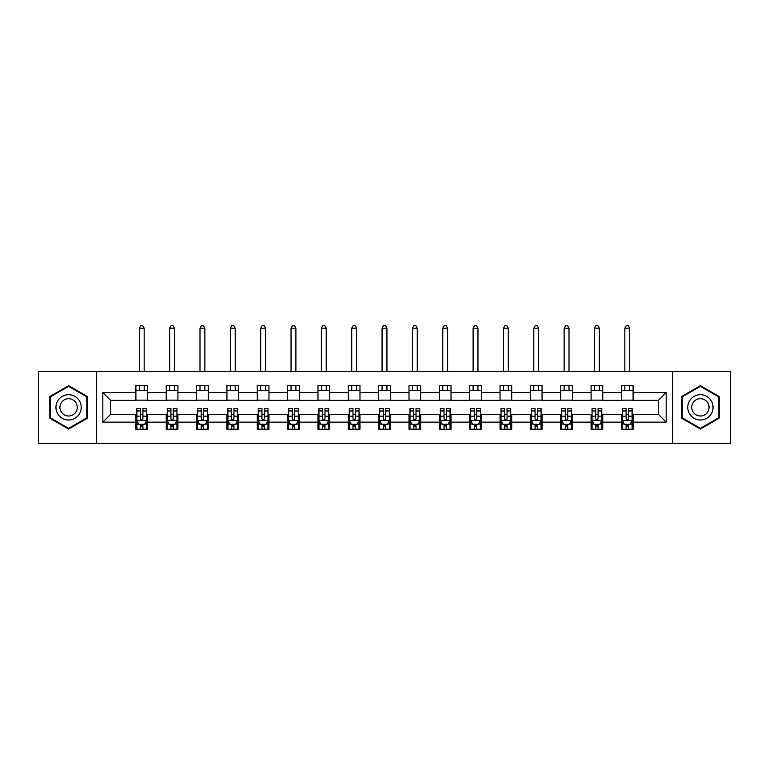 <?xml version="1.0" encoding="UTF-8"?>
<svg xmlns="http://www.w3.org/2000/svg" width="769" height="769" viewBox="0 0 769 769"><rect width="100%" height="100%" fill="white"/><g stroke="black" fill="none" stroke-linecap="round" stroke-linejoin="round"><path stroke-width="1.15" d="M672.587 443.338L730.55 443.338L730.55 371.369L672.587 371.369L672.587 443.338L96.413 443.338L96.413 371.369L38.45 371.369L38.45 443.338L96.413 443.338M672.587 371.369L96.413 371.369M633.098 392.575L633.098 385.471L621.429 385.471L621.429 392.575L602.752 392.575L602.752 385.471L591.082 385.471L591.082 392.575L572.405 392.575L572.405 385.471L560.736 385.471L560.736 392.575L542.058 392.575L542.058 385.471L530.389 385.471L530.389 392.575L511.712 392.575L511.712 385.471L500.042 385.471L500.042 392.575L481.375 392.575L481.375 385.471L469.696 385.471L469.696 392.575L451.028 392.575L451.028 385.471L439.359 385.471L439.359 392.575L420.681 392.575L420.681 385.471L409.012 385.471L409.012 392.575L390.335 392.575L390.335 385.471L378.665 385.471L378.665 392.575L359.988 392.575L359.988 385.471L348.319 385.471L348.319 392.575L329.641 392.575L329.641 385.471L317.972 385.471L317.972 392.575L299.304 392.575L299.304 385.471L287.625 385.471L287.625 392.575L268.958 392.575L268.958 385.471L257.288 385.471L257.288 392.575L238.611 392.575L238.611 385.471L226.942 385.471L226.942 392.575L208.264 392.575L208.264 385.471L196.595 385.471L196.595 392.575L177.918 392.575L177.918 385.471L166.248 385.471L166.248 392.575L147.571 392.575L147.571 385.471L135.902 385.471L135.902 392.575L102.835 392.575L102.835 422.143L110.621 414.356L135.902 414.356L135.902 429.237L147.571 429.237L147.571 414.356L166.248 414.356L166.248 429.237L177.918 429.237L177.918 414.356L196.595 414.356L196.595 429.237L208.264 429.237L208.264 414.356L226.942 414.356L226.942 429.237L238.611 429.237L238.611 414.356L257.288 414.356L257.288 429.237L268.958 429.237L268.958 414.356L287.625 414.356L287.625 429.237L299.304 429.237L299.304 414.356L317.972 414.356L317.972 429.237L329.641 429.237L329.641 414.356L348.319 414.356L348.319 429.237L359.988 429.237L359.988 414.356L378.665 414.356L378.665 429.237L390.335 429.237L390.335 414.356L409.012 414.356L409.012 429.237L420.681 429.237L420.681 414.356L439.359 414.356L439.359 429.237L451.028 429.237L451.028 414.356L469.696 414.356L469.696 429.237L481.375 429.237L481.375 414.356L500.042 414.356L500.042 429.237L511.712 429.237L511.712 414.356L530.389 414.356L530.389 429.237L542.058 429.237L542.058 414.356L560.736 414.356L560.736 429.237L572.405 429.237L572.405 414.356L591.082 414.356L591.082 429.237L602.752 429.237L602.752 414.356L621.429 414.356L621.429 429.237L633.098 429.237L633.098 414.356L658.379 414.356L658.379 400.351L633.098 400.351L633.098 392.575L666.165 392.575L666.165 422.143L633.098 422.143M621.429 422.143L602.752 422.143M591.082 422.143L572.405 422.143M560.736 422.143L542.058 422.143M530.389 422.143L511.712 422.143M500.042 422.143L481.375 422.143M469.696 422.143L451.028 422.143M439.359 422.143L420.681 422.143M409.012 422.143L390.335 422.143M378.665 422.143L359.988 422.143M348.319 422.143L329.641 422.143M317.972 422.143L299.304 422.143M287.625 422.143L268.958 422.143M257.288 422.143L238.611 422.143M226.942 422.143L208.264 422.143M196.595 422.143L177.918 422.143M166.248 422.143L147.571 422.143M135.902 422.143L102.835 422.143M621.429 392.575L621.429 400.351L602.752 400.351L602.752 392.575M591.082 392.575L591.082 400.351L572.405 400.351L572.405 392.575M560.736 392.575L560.736 400.351L542.058 400.351L542.058 392.575M530.389 392.575L530.389 400.351L511.712 400.351L511.712 392.575M500.042 392.575L500.042 400.351L481.375 400.351L481.375 392.575M469.696 392.575L469.696 400.351L451.028 400.351L451.028 392.575M439.359 392.575L439.359 400.351L420.681 400.351L420.681 392.575M409.012 392.575L409.012 400.351L390.335 400.351L390.335 392.575M378.665 392.575L378.665 400.351L359.988 400.351L359.988 392.575M348.319 392.575L348.319 400.351L329.641 400.351L329.641 392.575M317.972 392.575L317.972 400.351L299.304 400.351L299.304 392.575M287.625 392.575L287.625 400.351L268.958 400.351L268.958 392.575M257.288 392.575L257.288 400.351L238.611 400.351L238.611 392.575M226.942 392.575L226.942 400.351L208.264 400.351L208.264 392.575M196.595 392.575L196.595 400.351L177.918 400.351L177.918 392.575M166.248 392.575L166.248 400.351L147.571 400.351L147.571 392.575M135.902 392.575L135.902 400.351L110.621 400.351L102.835 392.575M110.621 400.351L110.621 414.356M666.165 422.143L658.379 414.356M658.379 400.351L666.165 392.575M135.902 390.335L147.571 390.335M135.902 400.159L147.571 400.159M135.902 414.549L136.872 414.549M140.573 414.549L142.909 414.549M146.6 414.549L147.571 414.549M135.902 424.373L136.872 424.373M140.573 424.373L142.909 424.373M146.6 424.373L147.571 424.373M166.248 414.549L167.219 414.549M170.92 414.549L173.256 414.549M176.947 414.549L177.918 414.549M166.248 424.373L167.219 424.373M170.92 424.373L173.256 424.373M176.947 424.373L177.918 424.373M166.248 390.335L177.918 390.335M166.248 400.159L177.918 400.159M196.595 414.549L197.566 414.549M201.267 414.549L203.593 414.549M207.294 414.549L208.264 414.549M196.595 424.373L197.566 424.373M201.267 424.373L203.593 424.373M207.294 424.373L208.264 424.373M196.595 390.335L208.264 390.335M196.595 400.159L208.264 400.159M226.942 414.549L227.912 414.549M231.604 414.549L233.939 414.549M237.64 414.549L238.611 414.549M226.942 424.373L227.912 424.373M231.604 424.373L233.939 424.373M237.64 424.373L238.611 424.373M226.942 390.335L238.611 390.335M226.942 400.159L238.611 400.159M257.288 414.549L258.259 414.549M261.95 414.549L264.286 414.549M267.987 414.549L268.958 414.549M257.288 424.373L258.259 424.373M261.95 424.373L264.286 424.373M267.987 424.373L268.958 424.373M257.288 390.335L268.958 390.335M257.288 400.159L268.958 400.159M287.625 414.549L288.606 414.549M292.297 414.549L294.633 414.549M298.324 414.549L299.304 414.549M287.625 424.373L288.606 424.373M292.297 424.373L294.633 424.373M298.324 424.373L299.304 424.373M287.625 390.335L299.304 390.335M287.625 400.159L299.304 400.159M317.972 414.549L318.943 414.549M322.644 414.549L324.979 414.549M328.671 414.549L329.641 414.549M317.972 424.373L318.943 424.373M322.644 424.373L324.979 424.373M328.671 424.373L329.641 424.373M317.972 390.335L329.641 390.335M317.972 400.159L329.641 400.159M348.319 414.549L349.289 414.549M352.99 414.549L355.326 414.549M359.017 414.549L359.988 414.549M348.319 424.373L349.289 424.373M352.99 424.373L355.326 424.373M359.017 424.373L359.988 424.373M348.319 390.335L359.988 390.335M348.319 400.159L359.988 400.159M378.665 414.549L379.636 414.549M383.337 414.549L385.663 414.549M389.364 414.549L390.335 414.549M378.665 424.373L379.636 424.373M383.337 424.373L385.663 424.373M389.364 424.373L390.335 424.373M378.665 390.335L390.335 390.335M378.665 400.159L390.335 400.159M409.012 414.549L409.983 414.549M413.674 414.549L416.01 414.549M419.711 414.549L420.681 414.549M409.012 424.373L409.983 424.373M413.674 424.373L416.01 424.373M419.711 424.373L420.681 424.373M409.012 390.335L420.681 390.335M409.012 400.159L420.681 400.159M439.359 414.549L440.329 414.549M444.021 414.549L446.356 414.549M450.057 414.549L451.028 414.549M439.359 424.373L440.329 424.373M444.021 424.373L446.356 424.373M450.057 424.373L451.028 424.373M439.359 390.335L451.028 390.335M439.359 400.159L451.028 400.159M469.696 414.549L470.676 414.549M474.367 414.549L476.703 414.549M480.394 414.549L481.375 414.549M469.696 424.373L470.676 424.373M474.367 424.373L476.703 424.373M480.394 424.373L481.375 424.373M469.696 390.335L481.375 390.335M469.696 400.159L481.375 400.159M500.042 414.549L501.013 414.549M504.714 414.549L507.05 414.549M510.741 414.549L511.712 414.549M500.042 424.373L501.013 424.373M504.714 424.373L507.05 424.373M510.741 424.373L511.712 424.373M500.042 390.335L511.712 390.335M500.042 400.159L511.712 400.159M530.389 414.549L531.36 414.549M535.061 414.549L537.396 414.549M541.088 414.549L542.058 414.549M530.389 424.373L531.36 424.373M535.061 424.373L537.396 424.373M541.088 424.373L542.058 424.373M530.389 390.335L542.058 390.335M530.389 400.159L542.058 400.159M560.736 414.549L561.706 414.549M565.407 414.549L567.733 414.549M571.434 414.549L572.405 414.549M560.736 424.373L561.706 424.373M565.407 424.373L567.733 424.373M571.434 424.373L572.405 424.373M560.736 390.335L572.405 390.335M560.736 400.159L572.405 400.159M591.082 414.549L592.053 414.549M595.744 414.549L598.08 414.549M601.781 414.549L602.752 414.549M591.082 424.373L592.053 424.373M595.744 424.373L598.08 424.373M601.781 424.373L602.752 424.373M591.082 390.335L602.752 390.335M591.082 400.159L602.752 400.159M621.429 414.549L622.4 414.549M626.091 414.549L628.427 414.549M632.128 414.549L633.098 414.549M621.429 424.373L622.4 424.373M626.091 424.373L628.427 424.373M632.128 424.373L633.098 424.373M621.429 390.335L633.098 390.335M621.429 400.159L633.098 400.159M68.604 429.035L87.368 418.192L87.368 396.516L68.604 385.682L49.831 396.516L49.831 418.192L68.604 429.035M719.169 396.516L700.396 385.682L681.632 396.516L681.632 418.192L700.396 429.035L719.169 418.192L719.169 396.516M140.573 426.708L142.909 426.708M136.872 410.963L140.573 410.963L140.573 408.522L136.872 408.522L136.872 420.393L138.824 424.277L144.659 424.277L146.6 420.393L146.6 408.522L142.909 408.522L142.909 410.963L146.6 410.963M146.6 420.393L146.6 429.237M136.872 420.393L136.872 429.237M142.909 424.277L142.909 429.237M140.573 429.237L140.573 424.277M140.573 410.963L140.573 418.932C141.352 420.432 142.13 420.432 142.909 418.932L142.909 410.963M144.168 390.335L144.168 385.471M144.168 371.369L144.168 328.19L139.304 328.19L139.304 371.369M139.304 390.335L139.304 385.471M139.304 328.19L140.765 325.662L142.717 325.662L144.168 328.19M79.553 413.674A12.64 12.64 0 0 0 74.92 396.41A12.64 12.64 0 0 0 57.646 401.034A12.64 12.64 0 0 0 62.279 418.307A12.64 12.64 0 0 0 79.553 413.674M76.093 411.684A8.661 8.661 0 0 0 72.93 399.861A8.661 8.661 0 0 0 61.107 403.023A8.661 8.661 0 0 0 64.269 414.856A8.661 8.661 0 0 0 76.093 411.684M50.418 417.855L50.418 396.852L68.604 386.355L86.791 396.852L86.791 417.855L68.604 428.362L50.418 417.855M700.396 394.708A12.64 12.64 0 0 0 687.755 407.359A12.64 12.64 0 0 0 700.396 419.999A12.64 12.64 0 0 0 713.046 407.359A12.64 12.64 0 0 0 700.396 394.708M700.396 398.698A8.661 8.661 0 0 0 691.744 407.359A8.661 8.661 0 0 0 700.396 416.01A8.661 8.661 0 0 0 709.056 407.359A8.661 8.661 0 0 0 700.396 398.698M718.582 417.855L700.396 428.362L682.209 417.855L682.209 396.852L700.396 386.355L718.582 396.852L718.582 417.855M170.92 426.708L173.256 426.708M167.219 410.963L170.92 410.963L170.92 408.522L167.219 408.522L167.219 420.393L169.17 424.277L175.005 424.277L176.947 420.393L176.947 408.522L173.256 408.522L173.256 410.963L176.947 410.963M176.947 420.393L176.947 429.237M167.219 420.393L167.219 429.237M173.256 424.277L173.256 429.237M170.92 429.237L170.92 424.277M170.92 410.963L170.92 418.932C171.698 420.432 172.477 420.432 173.256 418.932L173.256 410.963M174.515 390.335L174.515 385.471M174.515 371.369L174.515 328.19L169.651 328.19L169.651 371.369M169.651 390.335L169.651 385.471M169.651 328.19L171.112 325.662L173.054 325.662L174.515 328.19M201.267 426.708L203.593 426.708M197.566 410.963L201.267 410.963L201.267 408.522L197.566 408.522L197.566 420.393L199.507 424.277L205.352 424.277L207.294 420.393L207.294 408.522L203.593 408.522L203.593 410.963L207.294 410.963M207.294 420.393L207.294 429.237M197.566 420.393L197.566 429.237M203.593 424.277L203.593 429.237M201.267 429.237L201.267 424.277M201.267 410.963L201.267 418.932C202.036 420.432 202.814 420.432 203.593 418.932L203.593 410.963M204.862 390.335L204.862 385.471M204.862 371.369L204.862 328.19L199.998 328.19L199.998 371.369M199.998 390.335L199.998 385.471M199.998 328.19L201.459 325.662L203.4 325.662L204.862 328.19M231.604 426.708L233.939 426.708M227.912 410.963L231.604 410.963L231.604 408.522L227.912 408.522L227.912 420.393L229.854 424.277L235.689 424.277L237.64 420.393L237.64 408.522L233.939 408.522L233.939 410.963L237.64 410.963M237.64 420.393L237.64 429.237M227.912 420.393L227.912 429.237M233.939 424.277L233.939 429.237M231.604 429.237L231.604 424.277M231.604 410.963L231.604 418.932C232.382 420.432 233.161 420.432 233.939 418.932L233.939 410.963M235.208 390.335L235.208 385.471M235.208 371.369L235.208 328.19L230.344 328.19L230.344 371.369M230.344 390.335L230.344 385.471M230.344 328.19L231.805 325.662L233.747 325.662L235.208 328.19M261.95 426.708L264.286 426.708M258.259 410.963L261.95 410.963L261.95 408.522L258.259 408.522L258.259 420.393L260.201 424.277L266.036 424.277L267.987 420.393L267.987 408.522L264.286 408.522L264.286 410.963L267.987 410.963M267.987 420.393L267.987 429.237M258.259 420.393L258.259 429.237M264.286 424.277L264.286 429.237M261.95 429.237L261.95 424.277M261.95 410.963L261.95 418.932C262.729 420.432 263.507 420.432 264.286 418.932L264.286 410.963M265.555 390.335L265.555 385.471M265.555 371.369L265.555 328.19L260.691 328.19L260.691 371.369M260.691 390.335L260.691 385.471M260.691 328.19L262.152 325.662L264.094 325.662L265.555 328.19M292.297 426.708L294.633 426.708M288.606 410.963L292.297 410.963L292.297 408.522L288.606 408.522L288.606 420.393L290.547 424.277L296.382 424.277L298.324 420.393L298.324 408.522L294.633 408.522L294.633 410.963L298.324 410.963M298.324 420.393L298.324 429.237M288.606 420.393L288.606 429.237M294.633 424.277L294.633 429.237M292.297 429.237L292.297 424.277M292.297 410.963L292.297 418.932C293.076 420.432 293.854 420.432 294.633 418.932L294.633 410.963M295.892 390.335L295.892 385.471M295.892 371.369L295.892 328.19L291.038 328.19L291.038 371.369M291.038 390.335L291.038 385.471M291.038 328.19L292.489 325.662L294.44 325.662L295.892 328.19M322.644 426.708L324.979 426.708M318.943 410.963L322.644 410.963L322.644 408.522L318.943 408.522L318.943 420.393L320.894 424.277L326.729 424.277L328.671 420.393L328.671 408.522L324.979 408.522L324.979 410.963L328.671 410.963M328.671 420.393L328.671 429.237M318.943 420.393L318.943 429.237M324.979 424.277L324.979 429.237M322.644 429.237L322.644 424.277M322.644 410.963L322.644 418.932C323.422 420.432 324.201 420.432 324.979 418.932L324.979 410.963M326.239 390.335L326.239 385.471M326.239 371.369L326.239 328.19L321.375 328.19L321.375 371.369M321.375 390.335L321.375 385.471M321.375 328.19L322.836 325.662L324.787 325.662L326.239 328.19M352.99 426.708L355.326 426.708M349.289 410.963L352.99 410.963L352.99 408.522L349.289 408.522L349.289 420.393L351.241 424.277L357.076 424.277L359.017 420.393L359.017 408.522L355.326 408.522L355.326 410.963L359.017 410.963M359.017 420.393L359.017 429.237M349.289 420.393L349.289 429.237M355.326 424.277L355.326 429.237M352.99 429.237L352.99 424.277M352.99 410.963L352.99 418.932C353.769 420.432 354.547 420.432 355.326 418.932L355.326 410.963M356.585 390.335L356.585 385.471M356.585 371.369L356.585 328.19L351.721 328.19L351.721 371.369M351.721 390.335L351.721 385.471M351.721 328.19L353.182 325.662L355.124 325.662L356.585 328.19M383.337 426.708L385.663 426.708M379.636 410.963L383.337 410.963L383.337 408.522L379.636 408.522L379.636 420.393L381.578 424.277L387.422 424.277L389.364 420.393L389.364 408.522L385.663 408.522L385.663 410.963L389.364 410.963M389.364 420.393L389.364 429.237M379.636 420.393L379.636 429.237M385.663 424.277L385.663 429.237M383.337 429.237L383.337 424.277M383.337 410.963L383.337 418.932C384.106 420.432 384.885 420.432 385.663 418.932L385.663 410.963M386.932 390.335L386.932 385.471M386.932 371.369L386.932 328.19L382.068 328.19L382.068 371.369M382.068 390.335L382.068 385.471M382.068 328.19L383.529 325.662L385.471 325.662L386.932 328.19M413.674 426.708L416.01 426.708M409.983 410.963L413.674 410.963L413.674 408.522L409.983 408.522L409.983 420.393L411.924 424.277L417.759 424.277L419.711 420.393L419.711 408.522L416.01 408.522L416.01 410.963L419.711 410.963M419.711 420.393L419.711 429.237M409.983 420.393L409.983 429.237M416.01 424.277L416.01 429.237M413.674 429.237L413.674 424.277M413.674 410.963L413.674 418.932C414.453 420.432 415.231 420.432 416.01 418.932L416.01 410.963M417.279 390.335L417.279 385.471M417.279 371.369L417.279 328.19L412.415 328.19L412.415 371.369M412.415 390.335L412.415 385.471M412.415 328.19L413.876 325.662L415.818 325.662L417.279 328.19M444.021 426.708L446.356 426.708M440.329 410.963L444.021 410.963L444.021 408.522L440.329 408.522L440.329 420.393L442.271 424.277L448.106 424.277L450.057 420.393L450.057 408.522L446.356 408.522L446.356 410.963L450.057 410.963M450.057 420.393L450.057 429.237M440.329 420.393L440.329 429.237M446.356 424.277L446.356 429.237M444.021 429.237L444.021 424.277M444.021 410.963L444.021 418.932C444.799 420.432 445.578 420.432 446.356 418.932L446.356 410.963M447.625 390.335L447.625 385.471M447.625 371.369L447.625 328.19L442.761 328.19L442.761 371.369M442.761 390.335L442.761 385.471M442.761 328.19L444.213 325.662L446.164 325.662L447.625 328.19M474.367 426.708L476.703 426.708M470.676 410.963L474.367 410.963L474.367 408.522L470.676 408.522L470.676 420.393L472.618 424.277L478.453 424.277L480.394 420.393L480.394 408.522L476.703 408.522L476.703 410.963L480.394 410.963M480.394 420.393L480.394 429.237M470.676 420.393L470.676 429.237M476.703 424.277L476.703 429.237M474.367 429.237L474.367 424.277M474.367 410.963L474.367 418.932C475.146 420.432 475.924 420.432 476.703 418.932L476.703 410.963M477.962 390.335L477.962 385.471M477.962 371.369L477.962 328.19L473.108 328.19L473.108 371.369M473.108 390.335L473.108 385.471M473.108 328.19L474.56 325.662L476.511 325.662L477.962 328.19M504.714 426.708L507.05 426.708M501.013 410.963L504.714 410.963L504.714 408.522L501.013 408.522L501.013 420.393L502.964 424.277L508.799 424.277L510.741 420.393L510.741 408.522L507.05 408.522L507.05 410.963L510.741 410.963M510.741 420.393L510.741 429.237M501.013 420.393L501.013 429.237M507.05 424.277L507.05 429.237M504.714 429.237L504.714 424.277M504.714 410.963L504.714 418.932C505.493 420.432 506.271 420.432 507.05 418.932L507.05 410.963M508.309 390.335L508.309 385.471M508.309 371.369L508.309 328.19L503.445 328.19L503.445 371.369M503.445 390.335L503.445 385.471M503.445 328.19L504.906 325.662L506.848 325.662L508.309 328.19M535.061 426.708L537.396 426.708M531.36 410.963L535.061 410.963L535.061 408.522L531.36 408.522L531.36 420.393L533.311 424.277L539.146 424.277L541.088 420.393L541.088 408.522L537.396 408.522L537.396 410.963L541.088 410.963M541.088 420.393L541.088 429.237M531.36 420.393L531.36 429.237M537.396 424.277L537.396 429.237M535.061 429.237L535.061 424.277M535.061 410.963L535.061 418.932C535.839 420.432 536.618 420.432 537.396 418.932L537.396 410.963M538.656 390.335L538.656 385.471M538.656 371.369L538.656 328.19L533.792 328.19L533.792 371.369M533.792 390.335L533.792 385.471M533.792 328.19L535.253 325.662L537.195 325.662L538.656 328.19M565.407 426.708L567.733 426.708M561.706 410.963L565.407 410.963L565.407 408.522L561.706 408.522L561.706 420.393L563.648 424.277L569.493 424.277L571.434 420.393L571.434 408.522L567.733 408.522L567.733 410.963L571.434 410.963M571.434 420.393L571.434 429.237M561.706 420.393L561.706 429.237M567.733 424.277L567.733 429.237M565.407 429.237L565.407 424.277M565.407 410.963L565.407 418.932C566.176 420.432 566.955 420.432 567.733 418.932L567.733 410.963M569.002 390.335L569.002 385.471M569.002 371.369L569.002 328.19L564.138 328.19L564.138 371.369M564.138 390.335L564.138 385.471M564.138 328.19L565.6 325.662L567.541 325.662L569.002 328.19M595.744 426.708L598.08 426.708M592.053 410.963L595.744 410.963L595.744 408.522L592.053 408.522L592.053 420.393L593.995 424.277L599.83 424.277L601.781 420.393L601.781 408.522L598.08 408.522L598.08 410.963L601.781 410.963M601.781 420.393L601.781 429.237M592.053 420.393L592.053 429.237M598.08 424.277L598.08 429.237M595.744 429.237L595.744 424.277M595.744 410.963L595.744 418.932C596.523 420.432 597.302 420.432 598.08 418.932L598.08 410.963M599.349 390.335L599.349 385.471M599.349 371.369L599.349 328.19L594.485 328.19L594.485 371.369M594.485 390.335L594.485 385.471M594.485 328.19L595.946 325.662L597.888 325.662L599.349 328.19M626.091 426.708L628.427 426.708M622.4 410.963L626.091 410.963L626.091 408.522L622.4 408.522L622.4 420.393L624.341 424.277L630.176 424.277L632.128 420.393L632.128 408.522L628.427 408.522L628.427 410.963L632.128 410.963M632.128 420.393L632.128 429.237M622.4 420.393L622.4 429.237M628.427 424.277L628.427 429.237M626.091 429.237L626.091 424.277M626.091 410.963L626.091 418.932C626.87 420.432 627.648 420.432 628.427 418.932L628.427 410.963M629.696 390.335L629.696 385.471M629.696 371.369L629.696 328.19L624.832 328.19L624.832 371.369M624.832 390.335L624.832 385.471M624.832 328.19L626.283 325.662L628.235 325.662L629.696 328.19M136.93 420.489L146.552 420.489M146.6 424.046L144.774 424.046M138.708 424.046L136.872 424.046M142.909 416.173L146.6 416.173M136.872 416.173L140.573 416.173M140.573 425.468L142.909 425.468M167.267 420.489L176.899 420.489M176.947 424.046L175.121 424.046M169.055 424.046L167.219 424.046M173.256 416.173L176.947 416.173M167.219 416.173L170.92 416.173M170.92 425.468L173.256 425.468M197.614 420.489L207.245 420.489M207.294 424.046L205.467 424.046M199.392 424.046L197.566 424.046M203.593 416.173L207.294 416.173M197.566 416.173L201.267 416.173M201.267 425.468L203.593 425.468M227.96 420.489L237.592 420.489M237.64 424.046L235.814 424.046M229.739 424.046L227.912 424.046M233.939 416.173L237.64 416.173M227.912 416.173L231.604 416.173M231.604 425.468L233.939 425.468M258.307 420.489L267.939 420.489M267.987 424.046L266.151 424.046M260.085 424.046L258.259 424.046M264.286 416.173L267.987 416.173M258.259 416.173L261.95 416.173M261.95 425.468L264.286 425.468M288.654 420.489L298.276 420.489M298.324 424.046L296.498 424.046M290.432 424.046L288.606 424.046M294.633 416.173L298.324 416.173M288.606 416.173L292.297 416.173M292.297 425.468L294.633 425.468M318.991 420.489L328.623 420.489M328.671 424.046L326.844 424.046M320.779 424.046L318.943 424.046M324.979 416.173L328.671 416.173M318.943 416.173L322.644 416.173M322.644 425.468L324.979 425.468M349.337 420.489L358.969 420.489M359.017 424.046L357.191 424.046M351.116 424.046L349.289 424.046M355.326 416.173L359.017 416.173M349.289 416.173L352.99 416.173M352.99 425.468L355.326 425.468M379.684 420.489L389.316 420.489M389.364 424.046L387.538 424.046M381.462 424.046L379.636 424.046M385.663 416.173L389.364 416.173M379.636 416.173L383.337 416.173M383.337 425.468L385.663 425.468M410.031 420.489L419.663 420.489M419.711 424.046L417.884 424.046M411.809 424.046L409.983 424.046M416.01 416.173L419.711 416.173M409.983 416.173L413.674 416.173M413.674 425.468L416.01 425.468M440.377 420.489L450.009 420.489M450.057 424.046L448.221 424.046M442.156 424.046L440.329 424.046M446.356 416.173L450.057 416.173M440.329 416.173L444.021 416.173M444.021 425.468L446.356 425.468M470.724 420.489L480.346 420.489M480.394 424.046L478.568 424.046M472.502 424.046L470.676 424.046M476.703 416.173L480.394 416.173M470.676 416.173L474.367 416.173M474.367 425.468L476.703 425.468M501.061 420.489L510.693 420.489M510.741 424.046L508.915 424.046M502.849 424.046L501.013 424.046M507.05 416.173L510.741 416.173M501.013 416.173L504.714 416.173M504.714 425.468L507.05 425.468M531.408 420.489L541.04 420.489M541.088 424.046L539.261 424.046M533.186 424.046L531.36 424.046M537.396 416.173L541.088 416.173M531.36 416.173L535.061 416.173M535.061 425.468L537.396 425.468M561.755 420.489L571.386 420.489M571.434 424.046L569.608 424.046M563.533 424.046L561.706 424.046M567.733 416.173L571.434 416.173M561.706 416.173L565.407 416.173M565.407 425.468L567.733 425.468M592.101 420.489L601.733 420.489M601.781 424.046L599.945 424.046M593.879 424.046L592.053 424.046M598.08 416.173L601.781 416.173M592.053 416.173L595.744 416.173M595.744 425.468L598.08 425.468M622.448 420.489L632.07 420.489M632.128 424.046L630.292 424.046M624.226 424.046L622.4 424.046M628.427 416.173L632.128 416.173M622.4 416.173L626.091 416.173M626.091 425.468L628.427 425.468"/></g></svg>
